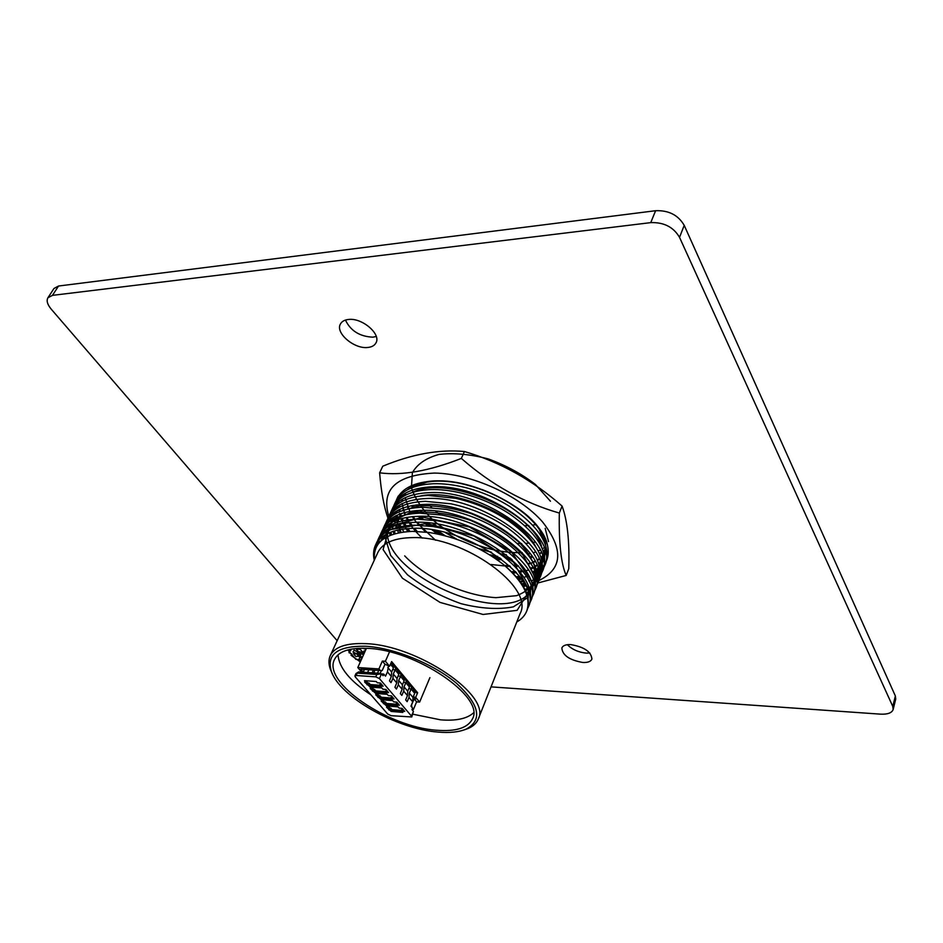 <?xml version="1.0" encoding="UTF-8"?>
<svg xmlns="http://www.w3.org/2000/svg" width="943" height="943" viewBox="0 0 943 943"><rect width="100%" height="100%" fill="white"/><g stroke="black" fill="none" stroke-linecap="round" stroke-linejoin="round"><path stroke-width="1.41" d="M376.269 336.486L372.862 337.17C359.754 336.557 350.619 330.852 345.444 320.078M348.497 319.465C344.549 319.889 341.861 321.386 340.447 323.968C335.001 332.82 354.108 349.169 367.652 347.484C371.754 347.107 374.536 345.562 375.974 342.875C381.385 334.164 362.088 317.579 348.497 319.465M589.823 653.004L586.334 653.122C578.53 652.344 572.201 649.527 567.368 644.694M570.668 644.576C565.847 644.434 562.912 645.554 561.851 647.947C562.393 655.255 569.407 660.1 582.904 662.493C587.819 662.681 590.813 661.55 591.909 659.086C591.32 651.778 584.236 646.933 570.668 644.576M58.537 286.024L52.443 295.371L47.916 297.776L53.999 288.464L58.537 286.024L655.609 210.713C668.705 210.206 678.241 215.087 684.217 225.365L895.367 695.981L895.732 699.046L893.162 709.478L892.785 706.437L895.367 695.981M337.17 640.71L51.228 309.163C47.386 304.53 46.278 300.734 47.916 297.776M893.162 709.478C891.889 712.908 887.693 714.476 880.573 714.157L491.032 686.869M684.217 225.365L679.526 237.341L892.785 706.437M679.526 237.341C673.491 227.063 663.907 222.171 650.753 222.631L655.609 210.713M52.443 295.371L650.753 222.631M367.169 648.348C349.452 647.641 338.561 651.365 334.482 659.511C322.2 682.367 388.327 727.1 436.279 730.212C455.94 731.792 468.034 727.949 472.561 718.684C485.138 697.007 415.733 649.597 367.169 648.348M437.835 732.063C449.622 733.112 459.088 732.11 466.255 729.069C482.84 719.98 479.574 704.716 456.483 683.262C433.485 663.813 393.785 647.7 365.389 646.238C337.7 645.896 326.337 654.23 331.311 671.239C339.633 696.806 396.732 728.974 437.835 732.063M332.254 673.55L330.38 669.318C328.529 664.178 328.494 659.617 330.274 655.633C334.635 646.922 346.27 642.926 365.189 643.633C417.277 644.847 491.786 695.804 478.266 719.061C476.616 723.104 473.292 726.216 468.294 728.432L463.932 729.976M330.274 655.633L377.848 552.492C382.658 542.803 394.351 537.84 412.928 537.604C464.086 536.166 534.575 587.395 520.147 613.48L478.266 719.061M535.777 524.603L532.712 525.11M528.846 525.522L524.945 525.734M374.442 559.883C372.839 542.272 385.522 532.76 412.492 531.345L429.053 532.477C456.483 536.921 481.107 547.459 502.925 564.103L503.656 564.68C523.636 582.09 531.333 597.532 526.748 611.017C524.933 615.52 521.609 619.186 516.764 622.015M544.311 539.443L543.262 539.844M540.811 540.693L538.418 541.388M535.53 542.072L532.689 542.602M529.271 543.074L525.852 543.38M521.668 543.557L517.424 543.533M503.656 564.68C523.73 581.666 531.557 596.789 527.125 610.062L526.937 610.534M374.265 560.283C373.039 554.625 373.452 549.569 375.503 545.113C380.748 534.551 393.302 528.952 413.164 528.316C467.964 525.899 543.38 579.662 528.257 607.209L527.632 608.612M375.503 545.113L376.929 542.036C382.186 531.451 394.74 525.817 414.59 525.157L433.002 526.536C459.642 531.121 483.382 541.27 504.21 556.995C525.64 574.511 534.068 590.2 529.495 604.062L528.257 607.209M528.799 605.606L528.045 606.962M377.624 540.681L378.214 539.255C383.483 528.646 396.048 522.988 415.887 522.304C470.616 519.734 545.797 573.509 530.614 601.221L530.001 602.612M378.214 539.266L379.64 536.202C384.921 525.546 397.474 519.876 417.301 519.157L437.375 520.76C462.73 525.369 485.409 535.07 505.413 549.875C527.715 567.745 536.52 583.811 531.852 598.086L530.614 601.221M380.324 534.846L380.913 533.432C386.217 522.752 398.771 517.047 418.586 516.316C473.256 513.593 548.201 567.38 532.972 595.257L532.359 596.648M380.913 533.432L382.328 530.39C387.644 519.687 400.197 513.947 420 513.181L441.819 515.043C465.842 519.652 487.413 528.893 506.521 542.744C529.742 560.955 538.972 577.422 534.198 592.133L532.972 595.257M383.023 529.035L383.612 527.632C388.929 516.905 401.482 511.141 421.285 510.352C475.897 507.487 550.594 561.285 535.318 589.316L534.705 590.707M383.612 527.632L385.015 524.591C390.343 513.841 402.909 508.053 422.688 507.24L446.345 509.397C468.966 513.982 489.358 522.717 507.523 535.6C531.734 554.154 541.412 571.022 536.543 586.216L535.318 589.316M385.699 523.247L386.288 521.856C391.628 511.071 404.182 505.259 423.961 504.422C478.514 501.417 552.975 555.215 537.651 583.411L537.038 584.79M386.288 521.856L387.679 518.839C393.042 508.029 405.596 502.195 425.364 501.322L450.966 503.821C472.101 508.36 491.244 516.564 508.395 528.434C533.679 547.329 543.84 564.621 538.866 580.322L537.64 583.411M528.233 591.768L526.394 592.711M388.363 517.495L388.952 516.104C394.315 505.271 406.881 499.413 426.625 498.517C481.119 495.37 555.344 549.18 539.962 577.529L539.361 578.908M538.571 580.381L537.722 581.678M530.874 588.078L529.577 588.856M388.952 516.104L390.343 513.098C395.718 502.242 408.284 496.348 428.028 495.429L455.717 498.317C475.284 502.784 493.083 510.422 509.126 521.22C535.577 540.469 546.256 558.209 541.176 574.452L539.962 577.529M540.504 575.961L539.785 577.293M391.015 511.766L391.604 510.375C396.991 499.495 409.557 493.578 429.277 492.647C483.712 489.346 557.702 543.168 542.272 571.67L541.671 573.038M540.893 574.511L540.056 575.808M539.007 577.187L537.934 578.389M536.614 579.674L535.282 580.794M533.655 581.972L532.029 582.986M525.781 585.862L523.448 586.617M391.604 510.375L392.995 507.381C398.394 496.478 410.948 490.537 430.668 489.57C439.78 489.299 449.764 490.419 460.632 492.918C478.49 497.267 494.839 504.281 509.68 513.97C537.392 533.561 548.661 551.773 543.486 568.605L542.272 571.67M542.814 570.114L542.095 571.446M541.188 572.861L540.233 574.11M539.054 575.442L537.852 576.609M536.39 577.835L534.917 578.908M531.487 581.312L533.125 580.016L531.369 580.982M524.567 583.634L522.045 584.306M393.667 506.061L394.245 504.682C399.655 493.743 412.221 487.779 431.929 486.788C486.293 483.358 560.048 537.18 544.582 565.835L543.981 567.203M543.203 568.664L542.378 569.961M541.341 571.34L540.28 572.542M538.972 573.827L537.663 574.947M536.06 576.126L534.469 577.14M523.306 581.548L520.583 582.149M394.245 504.682L395.624 501.7C401.046 490.737 413.612 484.749 433.309 483.735C443.163 483.429 453.972 484.726 465.736 487.637C481.755 491.798 496.513 498.128 509.998 506.639C539.125 526.571 551.054 545.29 545.785 562.794L544.582 565.835M545.113 564.291L544.406 565.611M543.498 567.038L542.555 568.275M541.388 569.607L540.209 570.774M538.759 572L537.321 573.073M535.565 574.193L533.832 575.147M521.703 579.179L518.744 579.686M396.296 500.379L396.873 499C402.307 488.026 414.873 482.014 434.558 480.965C478.914 478.207 542.414 515.503 547.506 545.372M544.865 563.867L545.514 562.771M543.663 565.517L542.614 566.719M541.329 568.004L540.033 569.124M538.453 570.303L536.885 571.317M534.987 572.389L533.113 573.297M520.053 576.963L516.847 577.364M532.323 556.323L529.612 556.9M374.984 550.382L376.281 543.616M376.292 547.034L377.094 542.296M377.671 544.7L378.096 540.917M378.508 539.231L378.992 537.758M378.933 543.038L379.121 539.714M379.416 537.981L379.793 536.461M381.208 533.396L381.679 531.935M383.424 538.936L383.082 536.225M382.988 534.304L383.035 532.618M383.212 530.826L383.471 529.259M383.884 527.597L384.367 526.147M385.015 537.875L384.532 535.247M384.32 533.255L384.249 531.522M384.308 529.683L384.473 528.068M384.779 526.347L385.157 524.85M386.889 536.803L386.441 535.105M386.559 521.821L387.043 520.371M390.815 535.011L389.907 532.477M395.294 533.549L394.08 530.98M393.125 528.646L392.429 526.618M400.386 532.406L398.83 529.777M397.522 527.278L396.531 525.11M395.624 522.799L394.952 520.795M399.832 526.724L398.677 524.485M397.604 522.104L396.803 520.029M395.93 515.644L396.084 517.825L395.577 515.904L390.485 520.972M409.297 531.439L407.105 528.599M405.16 525.805L403.639 523.4M510.08 557.914L504.8 557.454M497.774 556.441L489.429 554.696M445.143 535.754L438 530.862M432.307 526.43L428.228 522.882M418.963 513.216L416.865 510.552M414.861 507.758L413.293 505.354M506.438 554.897L500.297 554.071M491.586 552.339L478.714 548.661M456.907 539.337L445.296 532.536M437.929 527.385L433.002 523.471M422.323 513.169L419.941 510.387M417.69 507.487L415.91 504.988M440.11 514.76L435.654 511.106M431.646 507.464L428.617 504.434M380.713 541.152L387.066 533.785M528.386 592.263L528.08 598.664M381.585 540.374L382.917 536.331M384.98 532.795L389.907 527.797M530.756 586.086L530.473 592.569M383.766 538.689L384.072 535.53M384.673 533.007L385.652 530.426M387.738 526.866L392.748 521.844M386.606 536.956L386.406 534.304M386.477 531.817L386.583 530.815M535.459 573.827L535.223 580.464M534.08 584.212L532.866 586.581M531.416 588.668L529.978 590.283M528.269 591.862L526.571 593.147M390.013 535.329L389.447 532.665M389.141 530.355L389.046 528.269M389.141 525.946L389.435 523.801M390.06 521.267L391.074 518.697M393.219 515.102L398.382 509.998M537.793 567.733L537.581 574.452M536.449 578.236L535.247 580.605M533.809 582.703L532.394 584.33M527.019 588.526L525.039 589.599M393.997 533.915L393.078 531.298M392.441 528.905L392.029 526.795M540.115 561.663L539.926 568.464M538.807 572.283L537.616 574.676M536.202 576.774L534.799 578.413M525.216 584.801L522.905 585.686M398.583 532.76L397.321 530.107M396.331 527.609L395.6 525.416M394.987 523.047L394.598 520.949M542.425 555.616L542.272 562.5M541.152 566.354L539.974 568.759M538.571 570.88L537.192 572.519M535.494 574.157L533.927 575.43M522.764 580.735L520.064 581.43M403.875 531.899L402.225 529.164M400.822 526.524L399.761 524.202M398.806 521.738L398.111 519.558M397.533 517.212L397.168 515.126M544.736 549.604L544.594 556.559M543.486 560.448L542.331 562.865M540.928 564.998L539.573 566.649M537.852 568.334L536.343 569.572M534.433 570.904L532.547 572M519.558 576.326L516.375 576.81M409.981 531.404L407.871 528.54M406.009 525.699L404.571 523.235M403.215 520.63L402.201 518.344M401.282 515.892L400.622 513.735M400.068 511.412L399.714 509.338M536.873 565.069L535.023 566.189M532.807 567.309L530.626 568.228M522.292 570.574L519.18 571.093M515.397 571.505L511.577 571.717M417.171 531.404L414.449 528.316M411.997 525.227L410.099 522.575M408.295 519.782L406.904 517.342M404.653 512.497L405.077 513.558M500.261 559.718L496.195 559.105M437.234 533.903L431.977 529.777M427.462 525.805L424.102 522.528M420.991 519.18L418.586 516.316M416.311 513.334L414.543 510.752M412.881 508.029L411.584 505.648M544.123 547.742L542.355 548.873M540.245 550.028L538.182 550.983M535.707 551.938L533.278 552.728M530.355 553.47L527.455 554.048M506.073 554.602L499.979 553.847M491.315 552.174L478.49 548.543M457.143 539.42L445.591 532.618M438.318 527.467L433.45 523.542M422.971 513.181L420.661 510.363M418.48 507.428L416.771 504.882M379.628 472.82L382.764 466.207C412.091 454.066 439.297 449.174 464.416 451.52C500.344 462.094 532.901 480.282 562.087 506.073L559.317 513.039C524.037 502.949 491.374 484.749 461.339 458.416C429.277 471.017 402.036 475.814 379.628 472.82C381.102 491.185 383.872 506.332 387.962 518.273M388.822 516.375C380.795 489.464 396.013 475.024 434.475 473.068C471.182 473.516 519.475 495.381 542.531 521.903C563.961 549.439 562.7 569.006 538.748 580.629M425.599 522.646L429.1 526.005M433.874 530.096L439.521 534.386M494.58 558.008L501.393 559.058M507.487 559.623L512.214 559.8M530.214 557.749L532.736 556.983M539.62 553.93L541.447 552.775M543.298 551.396L544.854 550.017M544.759 549.686L543.18 551.042M541.294 552.398L539.443 553.517M532.441 556.511L529.86 557.254M511.471 559.128L506.603 558.893M500.273 558.232L493.095 557.018M441.289 534.799L435.265 530.343M430.267 526.147L426.613 522.728M422.264 528.634L425.823 532.064M505.507 566.201L510.198 566.354M514.748 566.26L518.414 565.989M528.104 564.209L530.614 563.431M533.16 562.464L535.282 561.486M537.451 560.307L539.255 559.128M541.093 557.714L542.626 556.287M544.194 554.531L545.502 552.681M544.924 553.246L544.135 554.26M542.531 555.969L540.976 557.36M539.101 558.751L537.262 559.906M535.07 561.061L532.913 562.016M530.32 562.959L527.762 563.714M517.884 565.399L514.124 565.647M509.468 565.694L504.635 565.482M426.979 532.206L423.277 528.717M512.697 572.825L516.351 572.542M519.982 572.047L522.976 571.47M531.003 568.924L533.113 567.922M535.259 566.719L537.038 565.517M538.866 564.055L540.386 562.582M541.93 560.743L543.215 558.798M545.49 552.61L544.512 556.111L545.514 552.704M545.773 545.938L539.337 529.459L536.225 525.11M543.18 558.621L541.871 560.496M540.292 562.276L538.748 563.702M536.897 565.14L535.082 566.307M532.901 567.497L530.756 568.476M522.575 570.951L519.534 571.493M515.821 571.953L512.084 572.212M407.329 506.615L408.248 508.878M409.462 511.448L410.771 513.864M412.48 516.634L414.272 519.251M416.594 522.292L419.057 525.204M419.953 525.239L417.407 522.292M415.014 519.228L413.152 516.575M411.407 513.782L410.052 511.342M408.779 508.76L407.824 506.485M405.419 495.205L405.431 493.448M402.732 496.006L402.555 496.855M402.826 508.041L403.368 510.198M404.158 512.627L405.054 514.89M406.256 517.459L407.541 519.876M409.215 522.658L410.995 525.275M413.293 528.316L415.851 531.357M416.747 531.392L414.107 528.316M411.737 525.239L409.899 522.587M408.166 519.793L406.834 517.365M403.828 510.057L403.239 507.888M402.39 501.169L402.437 499.472M402.755 496.713L402.944 495.782M408.39 531.487L406.386 528.658M404.63 525.876L403.286 523.459M402.036 520.89L401.117 518.626M400.304 516.198L399.738 514.053M399.302 511.731L399.089 509.644M433.226 481.284L426.766 482.144L409.828 488.592M408.578 531.475L406.622 528.646M404.912 525.84L403.592 523.4M402.378 520.807L401.47 518.532M400.657 516.08L400.103 513.923M399.655 511.577L399.431 509.479M464.416 451.52L461.339 458.416M562.087 506.073C567.391 520.43 569.619 541.306 568.77 568.723L566.177 575.454C561.05 563.69 558.763 542.885 559.317 513.039M537.522 583.08L566.177 575.454M423.266 519.251L420.613 516.304M418.126 513.24L416.193 510.599M414.366 507.829L412.963 505.413M426.637 522.728L430.338 526.159M435.418 530.367L441.595 534.87M492.234 556.453L499.649 557.773M506.167 558.539L511.153 558.845M517.412 578.035L520.524 577.564M533.266 573.65L535.105 572.707M536.968 571.599L538.512 570.55M540.056 569.324L541.341 568.169M542.614 566.849L543.651 565.6M546.398 560.979C549.144 554.602 548.826 547.27 545.443 538.983L541.73 532.43C529.341 514.501 509.432 500.191 482.026 489.511M467.386 484.961C451.567 481.013 437.576 480.117 425.423 482.25C417.914 483.665 411.891 486.187 407.341 489.83M399.042 509.668L399.172 510.752M538.488 580.735L537.805 581.006M536.697 581.418L535.424 581.866M533.255 582.538L532.371 582.786M412.669 505.46L414.001 507.876M415.71 510.646L417.537 513.263M419.871 516.304L422.358 519.216M406.622 528.634L408.791 531.463M517.353 577.965L520.336 577.599M366.438 648.312L357.798 667.55L361.723 672.1M389.518 651.884L385.404 661.267L382.351 661.078L378.897 668.929L357.798 667.55M412.067 709.454L413.376 709.56L416.629 701.851L419.623 702.087L429.902 677.652M378.897 668.929L380.229 670.508L360.639 669.212L363.22 672.194L364.434 669.459M412.468 708.499L413.376 709.56M380.229 670.508L382.245 670.497L385.003 664.226L382.351 661.078M385.003 664.226L389.577 666.253L385.404 661.267M389.577 666.253L391.628 661.573L417.631 692.751L415.674 697.372L419.623 702.087M415.674 697.372L414.177 697.266L415.639 698.999L414.142 698.881L416.629 701.851M414.142 698.881L411.525 705.058L411.985 707.368M417.631 692.751L416.134 692.645L391.133 662.705M415.109 691.419L414.437 692.987M413.553 696.052L414.177 697.266M413.435 711.411L411.761 716.963L411.466 716.079L413.435 711.411L411.973 709.678L412.621 708.134L410.948 706.154L412.716 701.84L409.003 697.431L409.345 693.093L411.124 689.027L408.802 688.59M414.708 692.351L413.847 692.28M381.597 673.939L383.754 674.092L383.058 675.671L381.502 673.832L379.416 678.583L375.786 676.862L356.148 675.494L354.933 675.907L355.263 676.897L387.691 714.04L391.168 715.69L411.761 716.963M373.734 672.913L374.949 670.155M378.721 670.402L377.506 673.161M411.384 686.964L411.36 689.309M406.15 680.681L406.127 683.05M400.858 674.351L400.834 676.72M395.518 667.95L395.494 670.332M381.432 670.508L380.159 673.337M415.05 691.549L414.331 690.488M412.397 690.547L414.331 690.689M380.088 673.337L358.894 671.911L357.208 673.149L376.835 674.481L381.502 673.832M368.831 669.754L367.617 672.5M372.143 672.795L373.357 670.049M390.437 664.296L393.42 667.856L391.64 672.041L391.321 676.485L387.443 671.887L385.522 676.178L383.754 674.092M392.925 678.371L393.302 674.021L395.141 669.919L398.818 674.304L397.062 678.489L396.755 682.921L392.925 678.371L391.015 682.649L389.483 680.846L391.321 676.485M395.141 669.919L392.724 669.483M398.335 684.795L398.7 680.445L400.527 676.355L404.158 680.705L402.425 684.866L402.131 689.286L398.335 684.795L396.449 689.05L394.928 687.27L396.755 682.921M400.527 676.355L398.146 675.907M403.698 691.148L404.052 686.799L405.855 682.72L409.451 687.023L407.73 691.184L407.447 695.592L403.698 691.148L401.824 695.392L400.327 693.624L402.131 689.286M405.855 682.72L403.498 682.284M409.003 697.431L407.152 701.663L405.667 699.918L407.447 695.592M412.716 701.84L412.987 697.431L414.696 693.294L411.124 689.027M410.264 685.608L408.213 685.537M407.164 684.288L409.097 684.429L410.146 685.679M404.995 679.302L402.932 679.231M401.871 677.97L403.816 678.1L404.877 679.373M399.667 672.925L397.604 672.866M396.531 671.581L398.488 671.711L399.561 672.996M394.292 666.477L392.217 666.43M391.133 665.133L393.09 665.251L394.174 666.548M387.443 671.887L388.457 666.182M391.64 672.041L387.844 667.526M397.062 678.489L393.302 674.021M402.425 684.866L398.7 680.445M407.73 691.184L404.052 686.799M412.987 697.431L409.345 693.093M411.466 716.079L379.416 678.583M387.691 707.415L386.394 705.93L398.076 706.885L399.137 708.134L402.142 708.382L404.759 711.435L401.765 711.175L402.826 712.413L391.168 711.435L386.571 707.321L388.693 706.967L387.915 706.059M382.292 701.215L380.996 699.706L392.701 700.637L393.785 701.898L396.791 702.134L399.431 705.223L396.425 704.975L397.498 706.224L385.817 705.27L381.184 701.12L383.318 700.755L382.516 699.836M376.858 694.944L375.538 693.423L387.278 694.331L388.363 695.592L391.38 695.828L394.056 698.94L391.039 698.704L392.123 699.965L380.406 699.034L375.738 694.85L377.872 694.484L377.059 693.541M371.353 688.602L370.021 687.082L381.797 687.942L382.893 689.227L385.923 689.451L388.622 692.598L385.593 692.374L386.689 693.647L374.949 692.751L370.234 688.52L372.391 688.154L371.554 687.188M365.801 682.202L364.458 680.657L376.257 681.506L377.365 682.791L380.406 683.015L383.129 686.198L380.1 685.974L381.208 687.258L369.432 686.386L364.67 682.131L366.839 681.754L365.99 680.775M388.775 709.867L389.294 708.841L387.95 707.297M389.895 709.961L390.402 708.936L389.294 708.841L389.624 708.063L390.744 708.158L390.402 708.936L391.687 710.409L391.168 711.435M401.824 711.258L391.687 710.409L392.017 709.631L401.529 710.433M401.765 711.175L401.412 710.079L403.769 710.279M383.412 703.69L383.931 702.653L382.563 701.085M384.52 703.773L385.039 702.747L383.931 702.653L384.261 701.887L385.381 701.969L385.039 702.747L386.335 704.244L385.817 705.27M396.508 705.069L386.335 704.244L386.665 703.466L396.201 704.232M396.425 704.975L396.084 703.867L398.441 704.056M377.99 697.443L378.508 696.405L377.129 694.814M379.11 697.537L379.628 696.5L378.508 696.405L378.85 695.628L379.958 695.722L379.628 696.5L380.925 698.009L380.406 699.034M391.133 698.81L380.925 698.009L381.267 697.231L390.815 697.973M391.039 698.704L390.697 697.596L393.066 697.785M372.509 691.136L373.027 690.099L371.625 688.484M373.628 691.231L374.147 690.182L373.027 690.099L373.369 689.321L374.489 689.404L374.147 690.182L375.467 691.702L374.949 692.751M385.699 692.48L375.467 691.702L375.809 690.924L385.369 691.643M385.593 692.374L385.251 691.254L387.62 691.443M366.968 684.771L367.499 683.722L366.073 682.084M368.1 684.854L368.619 683.805L367.499 683.722L367.841 682.944L368.961 683.027L368.619 683.805L369.951 685.337L369.432 686.386M380.206 686.091L369.951 685.337L370.293 684.559L379.876 685.255M380.1 685.974L379.758 684.854L382.127 685.031M388.999 706.142L389.624 708.063M390.744 708.158L392.017 709.631M403.026 709.407L401.742 709.301L401.412 710.079M383.601 699.918L383.318 700.755M383.294 700.767L384.261 701.887M385.381 701.969L386.665 703.466M397.698 703.195L396.414 703.089L396.084 703.867M378.155 693.624L377.872 694.484M377.86 694.496L378.85 695.628M379.958 695.722L381.267 697.231M392.312 696.912L390.697 697.596M372.638 687.27L373.369 689.321M374.489 689.404L375.809 690.924M386.878 690.571L385.251 691.254M367.086 680.846L366.839 681.754M366.815 681.765L367.841 682.944M368.961 683.027L370.293 684.559M381.385 684.158L380.1 684.064L379.758 684.854M358.257 652.25L357.88 653.44L359.837 655.998L360.733 654.89L360.226 656.022L355.888 656.54L353.472 653.735L356.702 653.923L357.916 652.002M360.733 654.89L358.328 652.085L357.821 653.216M364.434 652.768L363.503 652.12L364.434 652.768M356.702 653.923L358.234 651.424L356.277 649.126L360.297 649.362L362.253 651.66L364.587 652.426M350.372 650.128L348.368 650.587L355.912 659.357L358.434 659.511L360.438 661.656M366.249 648.725L365.082 648.254M361.888 658.426L359.118 656.729M366.073 649.114L363.798 648.218M349.794 649.432L350.902 650.729L348.368 650.587M357.88 653.44L356.666 653.782L353 652.026L354.108 650.198L357.786 651.955L358.965 651.696M357.786 651.955L363.196 652.344L364.187 650.776L365.13 651.224M361.145 660.076L359.035 659.063L359.943 657.601L356.666 653.782M351.562 654.301L351.02 655.291L360.332 661.903M349.393 651.766L348.945 652.603L351.822 653.97L351.02 655.291M365.955 649.373L362.807 648.206M350.996 649.185L348.945 652.603M412.916 714.216L440.546 719.827C455.999 721.065 466.985 718.755 473.504 712.873M338.042 654.819C338.938 667.632 349.912 680.987 370.953 694.873M380.795 541.082L383.742 535.765M390.815 529.577L426.672 523.495L474.07 536.072L513.558 562.217L529.447 590.719L517.129 610.333L483.075 614.471L440.039 602.4L402.425 578.212L383.07 549.557L390.048 526.17L422.712 517.212L469.461 526.996L511.271 551.679L531.263 580.699M528.328 597.202L513.381 606.856C498.411 609.744 480.965 608.683 461.033 603.673C441.029 596.554 423.159 586.911 407.4 574.711L390.626 555.368L384.85 536.52L391.628 521.314L410.464 512.568C428.346 510.693 448.396 513.298 470.581 520.395C492.105 529.848 509.574 541.388 523 555.014L533.597 574.523M528.493 593.854C500.049 626.164 380.689 573.108 387.608 529.106M387.974 526.713L388.587 524.379M389.813 521.455L392.029 518.013M399.431 511.672L418.232 505.872C434.369 505.083 451.968 507.652 471.005 513.581C489.665 521.279 505.696 530.838 519.086 542.26C529.872 554.012 535.683 565.093 536.52 575.478C534.28 584.754 527.632 591.485 516.564 595.67L495.959 597.673C464.404 595.717 426.413 578.483 404.7 555.887M391.593 534.716L390.874 532.088M390.426 529.742L390.202 527.656M522.116 552.539C493.943 553.989 457.532 540.799 433.191 520.206C422.205 509.503 414.955 498.635 411.419 487.614L412.386 472.691C417.266 464.05 426.189 457.956 439.132 454.396C453.972 452.711 470.345 454.22 488.25 458.923C506.014 465.382 521.75 473.905 535.459 484.513L550.441 501.216M405.113 493.319L405.03 495.405M405.136 497.68L410.629 513.888M412.315 516.646L414.107 519.263M414.555 519.888L416.075 521.88M416.405 522.292L435.595 540.256M491.067 564.515L510.387 566.531M514.902 566.425L518.556 566.142M528.186 564.338L535.341 561.592M537.486 560.401L539.29 559.223M541.117 557.796L542.649 556.358M544.205 554.578L544.913 553.635M548.543 541.588L545.172 528.328M402.85 495.429L402.496 496.878M402.095 499.766L402.013 501.37M402.06 503.491L404.924 514.913M406.103 517.495C409.663 524.532 415.038 531.416 422.252 538.123M512.851 572.99L516.493 572.696M520.1 572.189L528.551 570.032M531.074 569.03L537.074 565.6M538.889 564.126L540.398 562.641L539.785 567.627M541.942 560.79L543.227 558.834M545.62 545.478C544.63 507.11 443.116 462.895 410.37 488.344M403.934 494.038L401.659 497.444M399.455 513.44L400.091 516.269M400.846 518.697L407.671 531.534M518.002 578.754L520.96 578.153M523.931 577.364L527.785 575.996M533.09 573.25L538.135 568.947M539.655 567.014L540.917 564.916M542.166 561.922L543.015 557.808M541.942 547.93C534.598 512.45 447.901 474.211 412.48 492.352M396.437 520.182L401.023 532.3M521.455 584.023L524.237 583.08M528.787 580.982L529.577 580.534M534.386 576.868L538.594 570.986M535.754 546.893C520.854 517.082 456.86 488.226 420.437 495.971M400.056 504.988L396.838 508.654M394.056 514.053L393.844 514.678M358.623 671.887L355.983 673.561L357.208 673.149L356.148 675.494M376.835 674.481L375.786 676.862M359.283 651.849L363.409 655.055M364.269 653.145L358.493 652.026M360.049 651.802L360.91 652.697M362.383 657.318L360.226 656.022M466.255 729.069L468.294 728.432M526.748 611.017L527.125 610.062M396.873 499.012L398.252 496.042M331.311 671.239L330.38 669.318M501.216 554.024L502.43 554.39M437.316 526.689L436.208 526.064M541.73 532.43L539.337 529.459M425.423 482.25L426.766 482.144M355.983 673.561L354.933 675.907M364.552 652.509L363.373 652.085M361.216 652.886L363.479 654.902"/></g></svg>

